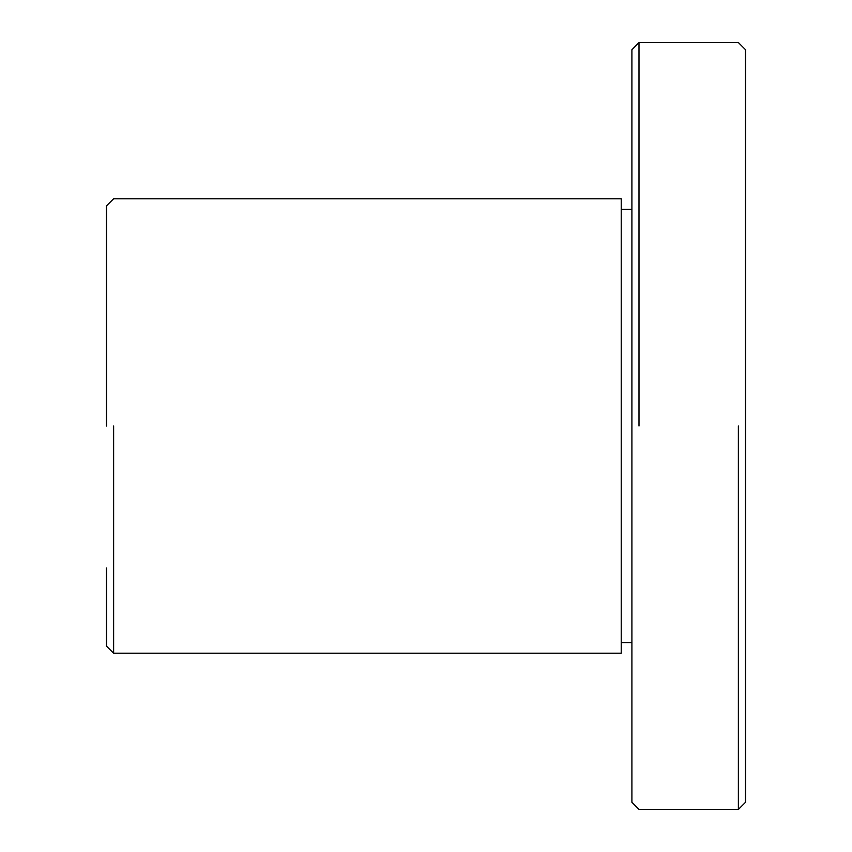 <?xml version="1.0" encoding="UTF-8"?>
<svg xmlns="http://www.w3.org/2000/svg" width="852" height="852" viewBox="0 0 852 852"><rect width="100%" height="100%" fill="white"/><g stroke="black" fill="none" stroke-linecap="round" stroke-linejoin="round"><path stroke-width="1.28" d="M639 42.6L631.896 49.704L631.896 802.296L639 809.4L738.396 809.4L745.5 802.296L745.5 49.704L738.396 42.6L639 42.6L639 426M106.5 567.996L106.5 646.104L113.604 653.196L621.246 653.196L621.246 198.804L113.604 198.804L106.5 205.896L106.5 426M631.896 209.454L621.246 209.454M738.396 426L738.396 809.4L738.396 426M113.604 426L113.604 653.196L113.604 426M106.5 205.896L106.5 284.004M631.896 642.546L621.246 642.546"/></g></svg>
